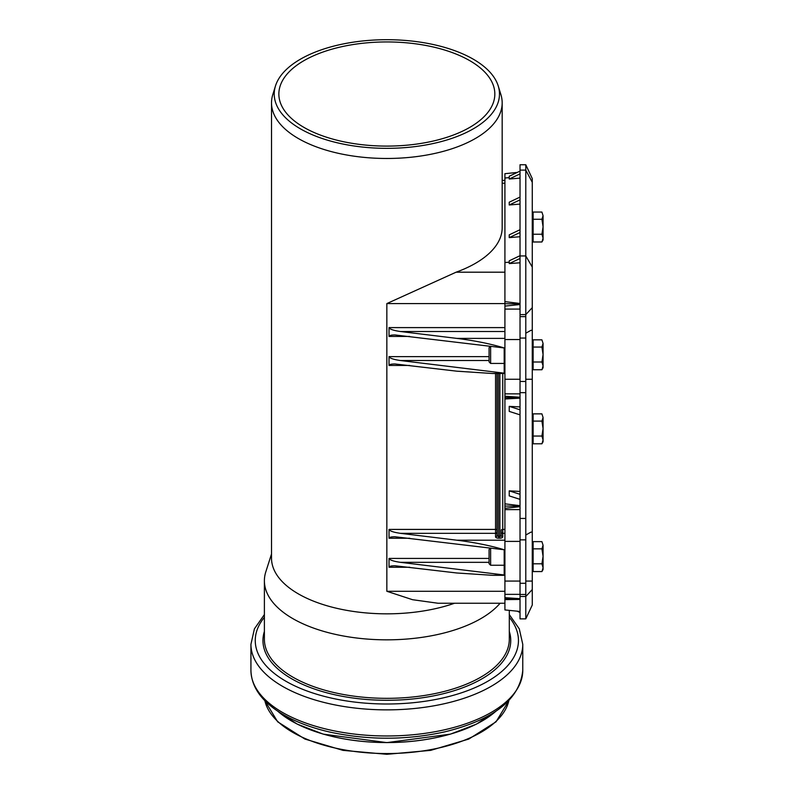 <?xml version="1.0" encoding="UTF-8"?>
<svg xmlns="http://www.w3.org/2000/svg" width="794" height="794" viewBox="0 0 794 794"><rect width="100%" height="100%" fill="white"/><g stroke="black" fill="none" stroke-linecap="round" stroke-linejoin="round"><path stroke-width="1.19" d="M496.994 373.508L496.994 535.533A1.439 1.26 180 0 1 495.555 536.794A2.878 1.389 0 0 0 498.434 538.183L499.873 538.183L499.873 536.228L498.434 536.228L498.434 538.183M499.873 373.508L499.873 536.228A1.439 0.695 180 0 0 501.312 535.533L501.312 530.104A1.439 0.695 180 0 1 502.751 529.409L502.751 373.508M504.915 540.198L456.848 540.198C474.613 542.411 490.394 545.597 504.19 549.756L394.926 536.754C391.154 536.794 389.189 537.29 389.02 538.243L389.02 529.409C389.715 531.027 393.516 532.327 400.424 533.33L495.555 533.33L495.555 536.794M504.915 338.393L456.848 338.393C474.613 340.606 490.394 343.792 504.19 347.951L504.19 373.17L492.588 373.508L456.848 371.185L394.926 363.96C391.154 363.999 389.189 364.496 389.02 365.448L389.02 356.615C389.715 358.233 393.516 359.533 400.424 360.526L489.074 360.526M504.19 347.951L394.926 334.949C391.154 334.989 389.189 335.485 389.02 336.438L389.02 327.604C389.715 329.222 393.516 330.522 400.424 331.515L504.915 331.515M504.19 549.756L504.19 574.975L492.588 575.313L456.848 572.99L394.926 565.765C391.154 565.804 389.189 566.301 389.02 567.253L389.02 558.42C389.715 560.038 393.516 561.338 400.424 562.331L489.074 562.331M456.848 540.198L400.424 533.33M504.19 574.975L400.424 562.331M494.831 94.02A107.984 52.076 0 0 0 386.847 41.943A107.984 52.076 0 0 0 278.863 94.02A107.984 52.076 0 0 0 386.847 146.096A107.984 52.076 0 0 0 494.831 94.02M504.19 373.17L400.424 360.526M456.848 338.393L400.424 331.515M504.915 303.576L386.847 303.576L456.103 272.193A115.329 55.62 0 0 0 502.175 227.719L502.175 102.853A115.329 55.62 0 0 0 500.915 94.645L498.245 86.01A112.629 54.32 0 0 0 386.847 39.7A112.629 54.32 0 0 0 275.458 86.01A112.629 54.32 0 0 0 378.52 148.19A112.629 54.32 0 0 0 499.476 94.02A112.629 54.32 0 0 0 498.245 86.01M504.915 603.241L438 603.241L412.533 599.698L386.847 591.282L386.847 303.576M275.458 86.01L272.779 94.645A115.329 55.62 0 0 0 271.518 102.853A115.329 55.62 0 0 0 386.847 158.472A115.329 55.62 0 0 0 502.175 102.853M271.518 102.853L271.518 558.212A115.329 55.62 0 0 0 334.443 607.757A115.329 55.62 0 0 0 454.555 603.241M522.77 670.424C519.792 699.375 493.759 719.86 444.65 731.879C406.697 740.197 368.644 740.306 330.483 732.207C308.578 727.264 290.525 719.93 276.342 710.213C259.846 698.78 251.37 685.52 250.934 670.424A135.913 65.555 0 0 0 386.847 735.978A135.913 65.555 0 0 0 522.77 670.424L522.77 644.321L519.286 628.858L509.301 614.576M271.518 553.954L265.821 571.779A122.455 59.054 0 0 0 264.392 580.781L264.392 639.269A122.455 59.054 0 0 0 386.847 698.333A122.455 59.054 0 0 0 509.301 639.269L509.301 610.378M264.392 580.781A122.455 59.054 0 0 0 363.106 638.713A122.455 59.054 0 0 0 500.101 603.241M520.03 199.86L509.232 204.981L509.232 202.202L520.03 197.081M520.03 173.886L509.232 179.017L509.232 176.238L520.03 171.107M520.03 232.493L509.232 237.624L509.232 234.845L520.03 229.714M520.03 258.467L509.232 263.588L509.232 260.809L520.03 255.688M509.232 263.588L520.03 262.784M509.232 262.199L504.915 262.526L504.915 303.715L520.03 303.943L520.03 304.529L504.915 306.097L504.915 398.995L520.03 398.151M520.03 366.6L520.03 164.755L525.787 164.755L525.787 618.863L520.03 618.863L520.03 366.6M520.03 204.088L509.232 204.981M520.03 178.114L509.232 179.017M520.03 236.721L509.232 237.624M517.251 172.427L504.915 173.688L504.915 178.015L509.232 177.628M517.251 611.191L520.03 612.511M520.03 598.686L504.915 597.674L504.915 609.931L520.03 611.469M504.915 599.619L520.03 599.44M520.03 414.855L509.232 411.401L509.232 406.359L520.03 409.803M520.03 499.357L509.232 495.903L509.232 490.861L520.03 494.315M509.232 406.359L520.03 406.925M504.915 398.995L504.915 503.833L520.03 505.679L520.03 506.661L504.915 508.299L504.915 598.775L520.03 599.073M509.232 490.861L520.03 491.426M504.915 503.833L504.915 508.299M504.915 303.715L504.915 306.097M504.915 262.526L504.915 178.015M520.03 303.497L504.915 301.621M504.915 397.605L520.03 397.675M504.915 506.076L520.03 506.145M525.787 164.755L532.268 178.59L532.268 605.028L525.787 618.863M532.268 330.314L530.978 330.314L525.787 333.212M532.268 532.119L530.978 532.119L525.787 535.017M543.066 226.756L541.915 219.273L543.066 215.67L543.066 238.111L541.915 234.24L543.066 226.756M543.066 215.67L541.915 212.058L543.066 215.67M542.014 241.813L543.066 238.111L543.066 239.977L542.014 241.813M541.915 234.24L533.131 234.24L533.131 241.981L541.915 241.981M533.131 234.24L533.131 219.273L541.915 219.273M533.131 219.273L533.131 212.058L541.915 212.058M543.066 428.562L541.915 421.088L543.066 417.475L543.066 439.916L541.915 436.045L543.066 428.562M543.066 417.475L541.915 413.863L543.066 417.475M542.014 443.618L543.066 439.916L543.066 441.782L542.014 443.618M541.915 436.045L533.131 436.045L533.131 443.786L541.915 443.786M533.131 436.045L533.131 421.088L541.915 421.088M533.131 421.088L533.131 413.863L541.915 413.863M490.494 548.078L489.074 549.508L489.074 563.69L490.623 565.239L490.623 548.098M543.066 556.336L541.915 548.853L543.066 545.25L543.066 567.68L541.915 563.809L543.066 556.336M543.066 545.25L541.915 541.637L543.066 545.25M542.014 571.392L543.066 567.68L543.066 569.556L542.014 571.392M541.915 563.809L533.131 563.809L533.131 571.561L541.915 571.561M533.131 563.809L533.131 548.853L541.915 548.853M533.131 548.853L533.131 541.637L541.915 541.637M490.494 346.273L489.074 347.693L489.074 361.885L490.623 363.434L490.623 346.293M543.066 354.531L541.915 347.047L543.066 343.435L543.066 365.875L541.915 362.004L543.066 354.531M543.066 343.435L541.915 339.832L543.066 343.435M542.014 369.587L543.066 365.875L543.066 367.751L542.014 369.587M541.915 362.004L533.131 362.004L533.131 369.746L541.915 369.746M533.131 362.004L533.131 347.047L541.915 347.047M533.131 347.047L533.131 339.832L541.915 339.832M498.434 373.508L498.434 536.228A1.439 0.695 180 0 1 496.994 535.533M496.994 532.059A1.439 1.26 -0 0 1 495.555 533.33L495.555 529.409L389.02 529.409M496.994 530.104A1.439 0.695 0 0 0 495.555 529.409L495.555 373.508M501.312 535.533A1.439 1.26 180 0 0 502.751 536.794L502.751 529.409L504.915 529.409M499.873 538.183A2.878 1.389 0 0 0 502.751 536.794M501.312 532.059A1.439 1.26 180 0 0 502.751 533.33L504.915 533.33M389.02 365.448L409.734 365.448M489.074 356.615L389.02 356.615M389.02 336.438L409.734 336.438M504.915 327.604L389.02 327.604M504.915 591.282L386.847 591.282M389.02 567.253L409.734 567.253M489.074 558.42L389.02 558.42M389.02 538.243L409.734 538.243M504.915 183.235L502.175 183.235M504.915 272.193L456.103 272.193M264.868 700.655A122.673 59.163 0 0 0 386.847 753.556A122.673 59.163 0 0 0 508.835 700.655M322.9 733.974A123.656 59.639 0 0 0 450.803 733.974M277.711 711.136A124.043 59.828 0 0 0 386.847 742.529A124.043 59.828 0 0 0 495.992 711.136M250.934 670.424L250.934 644.321A135.913 65.555 0 0 0 386.847 709.866A135.913 65.555 0 0 0 522.77 644.321M264.392 617.295A131.596 63.47 0 0 0 362.322 702.889A131.596 63.47 0 0 0 518.452 640.54A131.596 63.47 0 0 0 509.301 617.295M264.392 631.448A123.894 59.749 0 0 0 377.408 700.11A123.894 59.749 0 0 0 510.741 640.54A123.894 59.749 0 0 0 509.301 631.448M520.03 397.258L504.915 396.216M520.03 309.084L504.915 309.084M520.03 393.874L504.915 393.874M520.03 339.544L504.915 339.544M520.03 594.359L504.915 594.359M520.03 509.609L504.915 509.609M520.03 541.389L504.915 541.389M520.03 596.502L525.787 596.502L532.268 589.555M520.03 314.603L525.787 314.603L532.268 307.665M520.03 255.936L525.787 255.936L532.268 267.082M520.03 170.105L525.787 170.105L532.268 182.292M525.787 316.637L520.03 316.637M525.787 338.055L520.03 338.055M525.787 381.487L520.03 381.487M525.787 392.663L520.03 392.663M525.787 518.452L520.03 518.452M525.787 539.86L520.03 539.86M525.787 583.292L520.03 583.292M525.787 594.468L520.03 594.468M504.915 575.313L492.588 575.313M504.915 373.508L492.588 373.508M504.915 180.377L502.175 180.377M508.865 700.626L496.052 721.796L468.797 739.055L430.725 750.36L386.847 754.3L342.968 750.36L304.906 739.055L277.652 721.796L264.839 700.626M277.602 711.077L297.194 724.108L323.227 734.132L386.857 742.618L450.466 734.132L476.499 724.108L496.091 711.077M264.392 614.576L254.408 628.858L250.934 644.321M520.03 379.264L504.915 379.264M520.03 581.069L504.915 581.069M525.787 581.069L532.268 581.069M525.787 379.264L532.268 379.264M533.131 215.045L532.268 215.045M533.131 238.994L532.268 238.994M533.131 416.86L532.268 416.86M533.131 440.799L532.268 440.799M504.19 565.239L490.623 565.239M533.131 544.624L532.268 544.624M533.131 568.573L532.268 568.573M504.19 363.434L490.623 363.434M533.131 342.819L532.268 342.819M533.131 366.759L532.268 366.759"/></g></svg>

